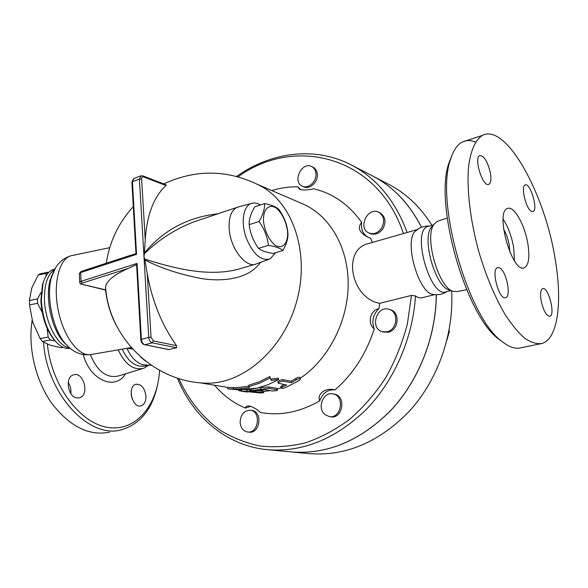 <?xml version="1.0" encoding="UTF-8"?>
<svg xmlns="http://www.w3.org/2000/svg" width="588" height="588" viewBox="0 0 588 588"><rect width="100%" height="100%" fill="white"/><g stroke="black" fill="none" stroke-linecap="round" stroke-linejoin="round"><path stroke-width="0.88" d="M451.871 155.475L448.806 163.442C434.04 204.448 466.122 316.616 499.014 339.298L502.35 341.738M447.196 218.023L437.105 221.441L434.062 224.197C423.867 236.604 438.626 288.164 453.275 291.369L457.141 291.567L466.6 289.708M541.842 343.495C557.961 339.166 562.569 301.769 555.16 259.11C544.944 193.797 506.18 122.973 482.527 135.358C475.685 139.466 470.79 149.94 468.665 166.051C466.497 188.748 470.202 220.64 479 252.355C486.232 276.411 494.912 297.102 505.055 314.433C511.744 324.701 518.315 332.654 524.775 338.284C531.015 342.488 536.704 344.223 541.842 343.495L521.225 347.721C515.639 349.272 509.296 347.229 502.174 341.591C468.371 318.329 435.142 202.169 450.342 160.017C453.164 150.557 457.229 144.538 462.521 141.958C466.482 140.076 470.841 140.12 475.582 142.09M499.44 267.797C506.172 270.282 511.67 296.396 505.673 297.646C499.168 300.703 490.686 269.245 497.573 267.628L499.44 267.797M490.546 173.805C491.347 179.605 490.782 183.103 488.841 184.294C482.969 187.815 473.443 157.709 479.771 155.563C484.314 155.864 487.908 161.943 490.546 173.805M531.295 211.246C525.826 208.542 520.601 186.102 525.15 184.977C530.258 182.14 538.505 209.967 533.022 211.533L531.295 211.246M541.019 300.078C540.1 293.53 540.651 289.715 542.673 288.627C548.236 286.128 555.734 315.124 549.824 316.3C546.186 315.822 543.253 310.42 541.019 300.078M509.825 252.024L509.311 245.791C508.245 239.448 506.334 233.877 503.593 229.085M514.478 260.851L513.736 248.099C511.758 236.619 508.223 226.968 503.144 219.14M527.965 244.38C525.099 225.27 513.853 205.227 507.437 208.475C494.662 211.827 512.383 273.979 524.334 267.783C528.649 265.342 529.854 257.544 527.965 244.38M433.525 225.079L431.247 227.365C421.684 239.015 435.407 286.959 449.159 289.994L453.267 291.361M428.777 226.255L427.726 226.556C411.071 231.003 430.592 299.204 446.365 291.758L451.018 290.612M417.752 229.423L415.378 231.084C403.581 241.109 418.774 294.14 433.518 294.456C438.303 295.176 442.771 294.235 446.917 291.626M159.561 370.315C157.635 405.25 136.063 431.79 108.06 427.447C80.122 423.529 51.487 385.662 47.371 344.178M77.094 397.929C67.789 397.348 64.651 376.871 73.522 374.835C83.643 371.168 89.935 395.312 79.49 397.76L77.094 397.929M145.942 396.055C146.03 401.347 144.391 404.61 141.039 405.852C132.227 408.748 126.898 386.176 135.924 384.243C141.348 383.993 144.685 387.933 145.942 396.055M118.21 349.838C125.082 364.567 133.645 370.69 143.898 368.213L148.279 365.53M43.519 342.26C46.856 394.761 89.839 439.773 121.826 429.652C140.752 423.852 152.74 408.572 157.797 383.802M32.164 320.32C27.739 347.31 35.508 380.414 51.722 403.243C69.766 426.594 89.045 436.237 109.559 432.173M70.832 393.57C71.324 389.513 70.457 385.794 68.215 382.406M132.182 399.031L131.117 394.144M451.621 290.817C454.054 333.403 438.273 378.848 410.387 410.093C380.083 441.75 346.597 456.281 309.92 453.686L291.817 451.981C327.362 454.568 360.275 440.816 390.557 410.725C418.634 380.928 436.031 337.144 436.333 294.698M421.493 227.306C409.549 203.83 393.254 186.727 372.616 175.996M373.733 176.584L387.742 183.838C405.536 192.813 420.266 206.645 431.915 225.358M309.92 453.686L309.126 453.613M122.172 349.154C128.382 362.098 136.063 367.698 145.236 365.942L147.051 365.493M126.957 348.346C130.992 357.232 136.306 362.715 142.891 364.803L143.332 364.92M140.642 356.997L145.714 361.201M264.519 203.595L254.795 206.822C250.826 213.378 248.952 219.317 249.18 224.66C250.165 233.26 253.281 241.154 258.529 248.349C261.344 250.723 266.195 252.421 273.097 253.45L282.857 250.539C280.292 248.187 275.463 246.453 268.378 245.343C267.444 236.744 264.321 228.798 259.014 221.5C263.034 214.73 264.872 208.762 264.519 203.595C271.538 204.903 276.338 206.866 278.903 209.504C284.041 216.56 287.032 224.263 287.885 232.605C288.377 237.846 286.701 243.822 282.857 250.539M263.534 221.808C265.129 231.981 268.922 239.735 274.89 245.071C282.497 250.054 288.488 243.145 287.539 231.091C285.996 221.294 282.328 213.701 276.544 208.299C269.084 203 262.674 209.365 263.534 221.808M249.18 224.66L259.014 221.5M258.529 248.349L268.378 245.343M260.396 204.962C257.022 202.941 253.891 202.463 251.01 203.536C243.211 206.388 240.749 222.507 246.107 237.677C253.068 254.273 261.101 261.337 270.215 258.882L275.507 252.73M256.441 263.887C246.394 268.944 230.408 248.959 229.202 229.011C228.578 217.788 231.099 210.614 236.773 207.476L239.11 206.756M260.543 262.366C248.599 279.175 223.396 281.821 201.949 278.653C179.472 274.317 160.443 268.062 144.883 259.889L144.707 259.087C169.351 266.798 208.167 278.455 241.036 268.429L254.795 264.372M217.972 213.789C187.976 217.112 163.479 230.158 144.472 252.921L144.391 253.751C157.922 240.345 174.107 229.827 192.952 222.191L199.545 219.978M144.391 253.751L143.972 256.552L144.707 259.087M144.883 259.889L147.257 273.567C152.079 300.997 161.832 325.024 176.525 345.663L176.554 347.751L168.829 349.603L144.913 344.759C142.928 344.083 141.752 342.282 141.392 339.364L140.855 339.717M45.96 276.162L46.114 273.398L48.076 272.2L40.197 273.824L38.213 275.015L31.752 288.061L29.4 300.549L29.525 304.9L32.722 322.195L40.138 338.563L42.292 341.444L49.62 345.009L60.858 347.721L63.07 347.332M52.045 275.471L51.612 275.647M48.076 272.2L48.797 272.391M70.082 348.287C65.224 349.199 60.277 346.773 55.228 341.011L50.318 339.996L48.179 337.1L47.113 328.302M42.196 312.316L37.588 303.327L37.463 298.969L41.123 292.376M50.318 339.996L42.292 341.444M51.906 275.897L51.428 276.103M46.114 273.398L38.213 275.015M37.463 298.969L29.4 300.549M37.588 303.327L29.525 304.9M48.179 337.1L40.138 338.563M51.766 276.331L51.215 276.691M324.848 414.518C316.844 408.175 323.172 391.637 332.779 393.864C345.031 395.386 341.496 418.95 329.331 416.613L324.848 414.518M332.881 393.886L334.204 394.122C346.442 395.65 342.922 419.163 330.765 416.833L329.331 416.613M386.941 331.801L382.391 331.713C369.455 328.633 376.643 304.856 389.153 309.347C399.112 311.846 397.356 329.978 386.941 331.801M389.33 309.398L390.498 309.78C400.443 312.287 398.693 330.375 388.293 332.191L383.589 332.058M381.634 228.078C378.113 232.936 373.946 234.597 369.132 233.054C357.386 228.725 367.338 206.557 378.54 212.172C384.06 215.737 385.096 221.037 381.634 228.078M378.723 212.261L379.87 212.797C385.383 216.355 386.419 221.647 382.964 228.666C379.451 233.524 375.284 235.178 370.477 233.634L370.3 233.561M315.925 173.232C317.079 181.053 308.45 189.292 302.43 186.212C292.016 182.155 301.666 161.288 311.581 166.507C314.058 167.771 315.506 170.013 315.925 173.232M311.721 166.573L312.97 167.183C315.44 168.44 316.888 170.682 317.307 173.894C318.461 181.707 309.839 189.924 303.827 186.852L303.695 186.786M446.976 340.04L449.482 331.081L449.063 330.419M448.967 330.912L449.482 331.081M240.139 422.772C240.426 414.724 243.814 410.549 250.312 410.248C261.395 411.181 258.669 433.76 247.651 431.996C243.351 431.151 240.845 428.079 240.139 422.772M250.312 410.248L251.826 410.461C262.902 411.394 260.183 433.929 249.172 432.165L247.651 431.996M290.935 451.893L291.744 451.974C327.288 454.561 360.201 440.809 390.483 410.725C418.56 380.928 435.965 337.144 436.267 294.698M421.449 227.328C409.277 203.397 392.622 186.095 371.498 175.422L352.484 165.573M271.215 380.48L278.69 379.429L277.205 380.274L268.15 384.633L257.375 388.139L239.389 389.726L241.947 390.153L227.674 388.844L235.957 389.16L249.371 387.595L248.864 386.676L259.69 383.119L270.304 377.849L271.215 380.48L270.803 379.142L278.227 378.121L278.69 379.429M248.864 386.676L248.709 385.243L259.389 381.73L269.841 376.526L270.304 377.849M269.841 376.526L270.803 379.142M227.674 388.844L227.879 387.426L236.023 387.712L248.82 386.257M236.023 387.712L235.957 389.16M233.429 387.279L233.362 388.727M241.977 389.638L241.947 390.153M282.137 387.117L280.932 387.94C281.431 388.528 282.901 388.447 285.349 387.69L299.16 380.546L300.365 379.216C299.806 378.4 298.344 378.643 295.984 379.944L291.376 382.692L283.284 381.178C280.829 381.296 279.109 381.957 278.117 383.178L286.76 385.074L282.137 387.117L282.005 385.691L284.43 384.655M277.992 381.84L277.984 381.715C278.969 380.487 280.689 379.811 283.144 379.701L291.236 381.222L295.837 378.444C298.197 377.136 299.659 376.886 300.218 377.709L300.35 379.076M280.807 386.617L282.005 385.691M291.376 382.692L291.236 381.222M276.338 390.689L277.543 390.065L277.036 389.756L268.885 388.337L249.819 390.836L254.354 391.16L265.063 389.719L272.413 390.983L276.338 390.689M249.709 389.469L260.793 387.595L268.76 386.919L276.911 388.352L277.536 389.984M239.617 390.829L247.232 392.086L244.836 391.446L259.484 392.872L262.469 392.931L263.667 392.696L262.211 392.387L239.955 390.888M243.902 389.499L249.753 390.028M258.154 390.726L263.549 391.307L263.667 392.652M270.245 390.608L263.556 391.461M280.924 387.867L277.44 388.955M257.845 184.536L302.283 203.705C329.089 214.811 348.258 246.629 348.192 283.916C348.147 321.166 328.405 359.525 300.27 378.238M163.729 183.897C196.26 168.969 228.342 169.557 259.969 185.654C293.169 202.559 310.515 254.001 296.293 302.791C282.358 351.661 240.22 386.169 203.051 383.038C153.078 380.598 108.912 337.615 105.553 286.848L105.517 289.862C107.156 303.334 110.816 315.286 116.505 325.708M334.969 389.895C327.744 389.307 322.672 392.953 319.747 400.84C316.542 393.96 325.914 387.147 334.969 389.895C353.116 374.108 366.214 353.778 374.255 328.912C367.118 322.981 370.05 310.42 378.995 308.597C373.057 314.462 371.476 321.232 374.255 328.912M372.358 242.454L370.528 238.125L367.904 237.184C359.283 232.679 357.195 227.732 361.649 222.352C360.775 229.386 363.009 234.391 368.353 237.368M361.649 222.352C348.86 204.477 332.845 193.283 313.588 188.763C307.877 190.159 303.158 190.35 299.446 189.321L297.903 186.822L300.666 189.711M434.767 294.617L422.948 297.528C420.413 298.3 417.921 297.763 415.481 295.911L411.468 295.419L379.723 303.334L378.995 308.597M379.723 303.334C350.352 298.057 342.047 248.996 368.603 243.535L371.109 242.815M271.81 190.563C280.425 187.917 289.12 186.668 297.903 186.822M250.789 406.33L245.402 408.05C233.451 403.015 223.175 395.415 214.576 385.236M245.402 408.05C245.6 406.521 246.857 405.816 249.165 405.94C253.002 406.903 256.809 409.108 260.609 412.541C280.278 416.069 299.983 412.173 319.747 400.84M136.857 269.363L136.629 264.556L137.07 263.417L81.056 281.336L80.688 272.56L136.548 254.325L136.012 253.737L135.725 249.378M136.548 254.325L132.418 181.699L139.407 179.046L141.627 179.002C141.649 177.282 142.289 176.584 143.546 176.892L142.913 175.871L166.286 184.889L165.948 185.521C153.872 196.715 146.971 214.723 145.229 239.544L144.472 252.921M136.629 264.556L128.552 268.319C114.439 274.42 106.773 280.594 105.553 286.848M130.338 255.354L136.012 253.737M105.517 289.862L82.188 284.313C81.004 283.945 81.004 283.534 82.202 283.078L128.552 268.319M44.49 279.153L42.505 284.577L40.873 300.468C41.799 316.726 46.261 329.934 54.265 340.092L55.228 341.011C46.937 330.485 42.307 316.785 41.344 299.917L43.034 283.438C45.291 275.566 48.848 270.877 53.706 269.37L54.743 269.135M83.217 354.579C89.971 380.421 115.432 390.998 125.487 373.821M142.539 368.625L118.482 375.96C106.693 378.591 97.336 371.491 90.405 354.652C80.997 355.622 72.75 352.058 65.665 343.98C52.876 329.846 45.746 296.271 51.531 277.095L55.529 267.856M140.995 175.783L139.407 179.046L148.735 337.409L141.392 339.364L137.07 263.417M169.285 349.595L144.913 344.759L152.255 342.841L153.394 340.93L151.05 337.314L148.735 337.409C149.102 340.349 150.278 342.157 152.255 342.841L176.554 347.751M151.05 337.314L147.257 273.567M283.284 381.178L283.144 379.701M295.984 379.944L295.837 378.444M251.01 390.601L250.892 389.19M260.918 389.013L260.793 387.595M268.885 388.337L268.76 386.919M277.036 389.756L276.911 388.352M262.211 392.387L262.086 390.991M247.07 391.174L246.953 389.756M247.232 392.086L247.195 391.623M238.052 176.819C294.287 135.659 377.489 155.673 403.449 233.524M407.124 232.473C395.202 200.324 376.254 177.642 350.286 164.434C313.918 146.052 270.495 152.38 236.582 176.429M411.468 295.419L407.359 324.128C402.339 343.069 395.121 360.966 385.699 377.812C375.181 393.717 363.149 407.58 349.603 419.391C335.447 429.806 320.695 437.634 305.348 442.86C289.928 446.542 274.816 447.586 259.999 445.991C245.593 442.955 232.209 437.626 219.831 430.012C202.066 416.892 188.381 399.73 178.774 378.503M177.333 378.04C193.026 417.098 226.806 446.101 268.01 449.732C302.724 452.319 335.285 439.089 365.685 410.042C394.041 381.2 412.85 338.467 415.481 295.911M176.525 345.663L153.394 340.93M143.546 176.892L165.948 185.521M145.229 239.544L141.627 179.002M131.91 182.214L134.042 178.429M81.754 284.335C80.505 284.173 79.821 283.467 79.696 282.218L81.056 281.336L82.202 283.078M79.351 273.699L81.35 271.377M131.3 255.038L81.225 271.413L79.336 273.464L79.711 282.446M104.958 289.972L82.188 284.313M131.271 347.581L91.603 354.439C79.718 357.592 63.996 338.012 58.425 311.295C52.7 284.621 58.925 258.977 70.869 255.802L72.706 255.42M69.84 348.081L63.379 341.804C51.487 328.663 44.894 297.616 50.267 279.792L53.111 272.648M66.929 345.354L63.379 341.804L66.841 345.288M131.844 348.236L129.294 347.927M54.39 269.774C47.65 274.302 44.35 284.144 44.475 299.299C44.879 322.283 57.852 346.758 69.524 347.824M499.014 339.298L502.174 341.591M448.806 163.442L450.342 160.017M482.527 135.358L462.521 141.958M488.841 184.294L488.4 184.426M431.247 227.365L434.062 224.197M427.726 226.556L433.415 224.925M415.378 231.084C419.384 227.549 424.022 225.888 429.306 226.101M79.49 397.76L78.961 397.878M151.337 365.288L142.891 364.803M251.01 203.536L237.324 207.241M268.518 259.492L256.985 263.644M236.773 207.476L199.494 219.993M383.743 332.102L382.391 331.713M370.477 233.634L369.132 233.054M303.827 186.852L302.43 186.212M278.117 383.178L277.984 381.715M280.932 387.94L280.799 386.522M249.826 390.836L249.702 389.425M238.64 390.608L238.588 389.984M247.261 392.086L247.225 391.63M199.626 382.751L227.879 387.448M136.725 266.945L140.848 339.651C141.12 342.363 142.34 344.068 144.501 344.774M142.913 175.871L140.657 175.915L133.667 178.568L131.903 182.111L135.843 251.524M133.3 206.616C118.585 222.742 109.574 241.609 106.281 263.218M109.743 247.658L70.869 255.802C61.299 258.786 54.853 265.886 51.531 277.095L53.008 272.722M132.55 349.022L126.883 348.339M42.505 284.577L43.034 283.438M54.728 269.164L53.706 269.37M368.603 243.535L417.282 229.555M291.744 451.974L268.01 449.732"/></g></svg>

